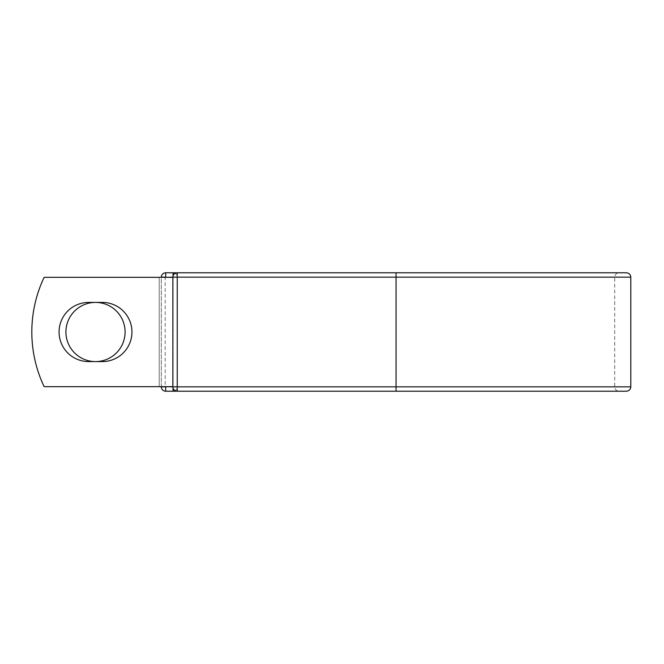 <?xml version="1.0" encoding="UTF-8"?>
<svg xmlns="http://www.w3.org/2000/svg" width="664" height="664" viewBox="0 0 664 664"><rect width="100%" height="100%" fill="white"/><g stroke="black" fill="none" stroke-linecap="round" stroke-linejoin="round"><path stroke-width="0.5" stroke-dasharray="3.32 2.49" d="M59.071 332A29.589 29.589 0 0 0 88.661 361.589L102.356 361.589A29.589 29.589 0 0 0 131.945 332A29.589 29.589 0 0 0 102.356 302.411L88.661 302.411A29.589 29.589 0 0 0 59.071 332M65.919 332A29.589 29.589 0 0 1 95.508 302.411A29.589 29.589 0 0 1 125.098 332A29.589 29.589 0 0 1 95.508 361.589A29.589 29.589 0 0 1 65.919 332M172.872 386.656L172.872 277.344L172.872 386.656L172.872 277.344L172.872 386.656L44.123 386.656A127.538 127.538 0 0 1 44.123 277.344A127.538 127.538 0 0 0 44.123 386.656A127.538 127.538 0 0 1 44.123 277.344L172.532 277.344L165.17 277.344L165.17 386.656L172.872 386.656L165.17 386.656M172.872 277.344L44.123 277.344L159.227 277.344L159.227 386.656L44.123 386.656L159.227 386.656L159.227 277.344L165.17 277.344M161.319 386.656L161.319 277.344M626.426 272.788L165.693 272.788A4.374 4.374 0 0 0 161.319 277.162L161.319 386.838A4.374 4.374 0 0 0 165.693 391.212L626.426 391.212M177.421 277.162L177.421 386.838L177.421 277.162A4.374 4.374 0 0 0 173.055 272.788A4.374 4.374 0 0 1 177.421 277.162L172.872 277.162L172.872 386.838A4.374 4.374 0 0 0 177.238 391.212L177.238 272.788A4.374 4.374 0 0 0 172.872 277.162L177.421 277.162A4.374 4.374 0 0 0 175.147 273.319A4.374 4.374 0 0 1 177.421 277.162M173.055 388.091L172.872 386.838L396.059 386.838L396.059 272.788L619.064 272.788C616.408 273.045 614.955 274.506 614.698 277.162L614.698 386.838C614.955 389.494 616.408 390.955 619.064 391.212L396.059 391.212L396.059 386.838L614.698 386.838L177.421 386.838A4.374 4.374 0 0 1 173.055 391.212A4.374 4.374 0 0 0 177.421 386.838A4.374 4.374 0 0 1 175.147 390.681A4.374 4.374 0 0 0 177.421 386.838L173.055 386.838L173.055 275.909M619.064 391.212L396.059 391.212M619.064 272.788L396.059 272.788M165.693 272.788A4.374 4.374 0 0 0 161.319 277.162L630.8 277.162M630.8 386.838L161.319 386.838A4.374 4.374 0 0 0 165.693 391.212"/><path stroke-width="1" d="M59.071 332A29.589 29.589 0 0 0 88.661 361.589L102.356 361.589A29.589 29.589 0 0 0 131.945 332A29.589 29.589 0 0 0 102.356 302.411L88.661 302.411A29.589 29.589 0 0 0 59.071 332M65.919 332A29.589 29.589 0 0 1 95.508 302.411A29.589 29.589 0 0 1 125.098 332A29.589 29.589 0 0 1 95.508 361.589A29.589 29.589 0 0 1 65.919 332M396.059 272.788L177.238 272.788L177.238 277.162L630.8 277.162C630.543 274.506 629.082 273.045 626.426 272.788L396.059 272.788L396.059 391.212L165.693 391.212A4.374 4.374 0 0 1 161.319 386.838L161.319 386.656M161.319 277.344L161.319 277.162A4.374 4.374 0 0 1 165.693 272.788L173.055 272.788A4.374 4.374 0 0 1 175.147 273.319A4.374 4.374 0 0 0 173.055 272.788L177.238 272.788A4.374 4.374 0 0 0 172.872 277.162L165.693 277.344M396.059 391.212L626.426 391.212C629.082 390.955 630.543 389.494 630.8 386.838L630.8 277.162M165.693 386.656L172.872 386.838L172.872 277.162A4.374 4.374 0 0 1 177.238 272.788M172.872 386.656L44.123 386.656A127.538 127.538 0 0 1 44.123 277.344L172.872 277.344M173.055 391.212A4.374 4.374 0 0 0 175.147 390.681A4.374 4.374 0 0 1 173.055 391.212L173.055 388.091M172.872 386.838A4.374 4.374 0 0 0 177.238 391.212L177.238 386.838L172.872 386.838M161.319 277.162A4.374 4.374 0 0 1 165.693 272.788L165.693 277.162L161.319 277.162M165.693 391.212A4.374 4.374 0 0 1 161.319 386.838L165.693 386.838L165.693 391.212M172.872 277.162L177.238 277.162L177.238 386.838L630.8 386.838M173.055 275.909L173.055 272.788"/></g></svg>
